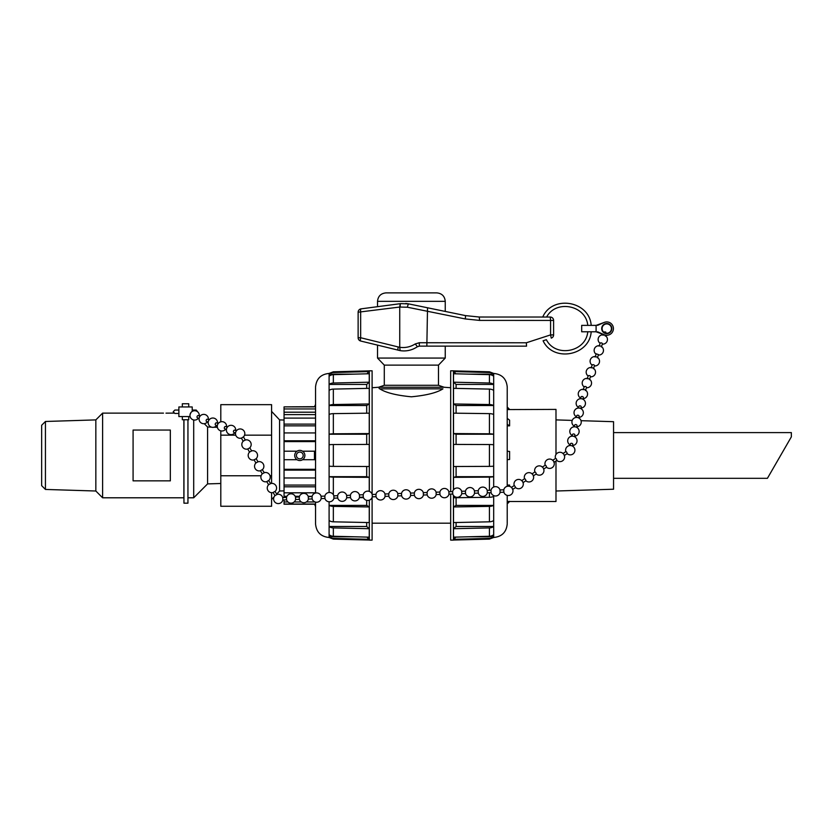 <?xml version="1.0" encoding="UTF-8"?>
<svg xmlns="http://www.w3.org/2000/svg" width="833" height="833" viewBox="0 0 833 833"><rect width="100%" height="100%" fill="white"/><g stroke="black" fill="none" stroke-linecap="round" stroke-linejoin="round"><path stroke-width="1.25" d="M555.986 491.012L613.557 489.221L613.557 421.696L581.028 420.686M613.557 478.319L767.422 478.319L791.35 436.867L791.35 432.598L613.557 432.598M596.095 325.391L604.841 322.204A6.664 6.664 0 0 1 613.421 328.785A6.664 6.664 0 0 1 604.456 334.845L596.095 331.784L596.095 325.391L581.694 325.38L581.694 331.784L596.095 331.784M591.191 331.784C589.545 355.816 553.299 362.594 543.085 340.78L546.375 339.708C555.549 357.93 585.974 352.099 587.775 331.784M411.387 304.451L445.249 311.427L408.711 303.899L400.819 303.618L361.074 308.856A3.384 3.384 0 0 0 358.128 312.208L358.128 337.74A3.384 3.384 0 0 0 360.71 341.03L400.132 350.62C406.265 351.578 412.033 350.276 417.416 346.715L419.343 346.122L526.529 346.153L526.352 342.769L526.56 346.132M545.761 339.906C542.47 340.978 542.47 340.978 545.761 339.906L545.761 339.906M479.235 317.019L479.6 320.403L465.272 318.935L479.6 320.403L550.582 320.424L550.582 334.897L551.259 338.125A3.384 3.384 72 0 0 553.601 334.897L553.601 320.424A3.384 3.384 90 0 0 550.217 317.04L479.235 317.019L465.585 315.624L427.693 307.814M182.333 416.573L182.333 419.749L188.737 419.749L188.737 416.573M188.737 406.952L188.737 403.755L182.333 403.755L182.333 406.952M183.947 419.749L183.947 503.184L187.946 503.184L187.946 419.749M542.741 317.029C552.466 294.57 589.545 300.963 591.191 325.38M411.387 396.8C396.321 395.363 385.804 392.707 379.817 388.844C377.234 387.366 377.234 387.366 379.817 388.844L442.948 388.844C445.478 387.407 445.478 387.407 442.948 388.844C445.478 387.407 445.478 387.407 442.948 388.844C436.971 392.707 426.454 395.363 411.387 396.8M379.077 388.47L379.796 388.834M438.481 365.125L438.481 385.294L384.294 385.294L384.294 365.125L438.481 365.125L445.249 358.065L445.249 346.132M411.387 292.883L436.784 292.883C441.927 293.383 444.749 296.204 445.249 301.348L377.526 301.348C378.026 296.204 380.848 293.383 385.991 292.883L411.387 292.883M384.294 365.125L377.526 358.065L445.249 358.065M398.257 350.245A3.384 0.833 -76.2 0 1 398.216 346.955L360.658 337.74L358.128 337.74A3.384 3.384 0 0 0 360.71 341.03A3.384 0.833 -76.2 0 1 360.658 337.74L360.658 312.208A3.384 0.843 -97.5 0 1 361.074 308.856A3.384 3.384 0 0 0 358.128 312.208A3.384 3.384 0 0 1 361.074 308.856L400.225 303.691L399.736 307.044L407.399 307.221L465.272 318.935L465.585 315.624M414.001 348.683L412.47 349.339M404.192 350.922L403.172 350.912L404.192 350.922M553.601 335.095A3.384 3.384 0 0 0 553.601 334.897L550.582 334.897L526.352 342.769L419.311 342.738L415.261 343.935C410.419 346.965 405.244 348.079 399.736 347.288L399.736 307.044L358.128 312.208A3.384 3.384 0 0 1 361.074 308.856M399.736 347.288L400.132 350.62M417.416 346.715L415.261 343.935L417.416 346.715L419.343 346.122L417.395 346.736M405.733 303.483L408.711 303.899A3.384 0.614 -78.4 0 0 407.399 307.221M551.259 338.125L551.259 338.125A3.384 3.384 0 0 0 553.518 335.637M553.476 319.508A3.384 3.384 0 0 0 550.217 317.04L550.582 320.424L553.601 320.424A3.384 3.384 0 0 0 553.591 320.174M400.267 306.971A3.384 0.979 -97.5 0 1 400.819 303.618M507.224 418.364L509.598 420.176L509.598 425.85L507.224 425.85M507.224 451.236L509.598 451.444L509.598 459.472L507.224 459.681M555.986 460.993L555.986 501.518L509.598 501.518L507.224 503.882M507.224 407.212L509.598 409.576L555.986 409.399L555.986 454.474M507.224 485.066L509.598 485.066L509.598 486.368M507.224 501.341L509.598 501.518M509.598 409.576L507.224 409.576M509.598 485.066L507.786 486.222M509.598 501.341L507.224 503.705M507.224 424.33L509.598 425.85M450.674 491.678L450.674 370.8L453.444 370.8L453.444 489.887M453.444 495.416L453.444 540.117L450.674 540.117L450.674 494.084M489.419 444.541L489.419 466.376L453.516 466.501L453.516 444.416L489.419 444.541A6.82 0.885 0 0 1 493.677 444.749L493.677 487.034M489.419 466.376A6.82 0.885 0 0 0 493.677 466.168M456.088 434.232L453.516 433.566L453.516 413.168L489.419 413.626A6.82 3.405 0 0 1 493.677 414.449L493.677 434.232L456.088 434.232L456.088 444.426M456.088 405.525L453.516 403.963L489.419 404.536A6.82 4.155 0 0 1 493.677 405.525L456.088 405.525L456.088 413.199M453.516 403.963L453.516 388.345L489.419 389.094A6.82 5.415 0 0 1 493.677 390.385L493.677 414.449M456.088 384.43L453.516 382.201L489.419 383.013A6.82 5.904 0 0 1 493.677 384.43L456.088 384.43L456.088 388.407M453.516 382.201L453.516 373.757L489.419 374.652A6.82 6.591 0 0 1 493.677 376.235L493.677 390.385M455.755 373.809L453.444 370.8M453.516 539.326L489.419 538.399L489.419 539.107L453.516 540.044L455.755 537.108M453.516 528.716L489.419 527.903L489.419 536.265L453.516 537.16L453.516 528.716L456.088 526.487L493.677 526.487L493.677 537.483L489.419 539.107M456.088 522.51L456.088 526.487M453.516 506.953L489.419 506.381L489.419 521.822L453.516 522.562L453.516 506.953L456.088 505.392L493.677 505.392L493.677 526.487A6.82 5.904 0 0 1 489.419 527.903M456.088 497.718L456.088 505.392M489.419 492.719L489.419 497.28L453.516 497.749L453.516 495.51M453.516 489.783L453.516 477.351L456.088 476.684L493.677 476.684A6.82 1.77 0 0 1 489.419 477.111L489.419 490.325M456.088 466.49L456.088 476.684M453.516 477.351L489.419 477.111M489.419 497.28A6.82 3.405 0 0 0 493.677 496.468L493.677 505.392A6.82 4.155 0 0 1 489.419 506.381M493.677 495.583L493.677 496.468M489.419 521.822A6.82 5.415 0 0 0 493.677 520.531M489.419 536.265A6.82 6.591 -0 0 0 493.677 534.682M489.419 538.399A6.82 6.758 -0 0 0 493.677 536.775L468.917 536.775M453.516 371.591L489.419 372.518A6.82 6.758 0 0 1 493.677 374.142L468.917 374.142M489.419 372.518L489.419 371.799L493.677 373.434L493.677 376.235M453.516 433.566L489.419 433.806A6.82 1.77 0 0 1 493.677 434.232L493.677 444.749M507.224 486.326L507.224 386.981C506.422 378.755 501.903 374.236 493.677 373.434M507.224 523.343L507.224 495.396M284.053 497.52L284.053 459.712L297.017 459.712M315.551 451.007L314.457 451.205L314.457 459.712L315.551 459.91M284.053 459.712L284.053 406.879L314.457 406.879L315.551 404.567M315.551 404.38L314.457 406.879M315.551 506.349L314.457 504.038L315.551 506.537M284.053 406.879L314.457 406.691M314.457 504.225L284.053 504.225L284.053 499.925M284.053 485.066L315.551 485.066M284.053 496.312L286.927 496.312M295.184 496.312L299.495 496.312M308.168 496.312L312.125 496.312M315.551 414.605L284.053 414.605M315.551 425.85L284.053 425.85M284.053 469.312L315.551 469.312M314.457 504.038L284.053 504.038M315.551 432.941L284.053 432.941M315.551 441.605L284.053 441.605M284.053 440.792L315.551 440.792M315.551 418.104L284.053 418.104M284.053 424.112L315.551 424.112M315.551 408.951L284.053 408.951M284.053 412.2L315.551 412.2M284.053 501.966L287.958 501.966M294.153 501.966L301.327 501.966M306.346 501.966L315.02 501.966M315.551 486.805L284.053 486.805M284.053 492.813L315.551 492.813M315.551 470.124L284.053 470.124M284.053 477.975L315.551 477.975M369.331 491.397L369.331 370.8L372.101 370.8L372.101 494.136M372.101 497.447L372.101 540.117L369.331 540.117L369.331 500.175M333.346 466.376L333.346 444.541L369.248 444.416L369.248 466.501L333.346 466.376A6.82 0.885 180 0 1 329.097 466.168L329.097 373.434L333.346 371.799L369.248 370.872L367.02 373.809M333.346 444.541A6.82 0.885 180 0 0 329.097 444.749M369.248 477.351L333.346 477.111A6.82 1.77 180 0 1 329.097 476.684L366.687 476.684L369.248 477.351L369.248 491.376M366.687 505.392L369.248 506.953L333.346 506.381A6.82 4.155 180 0 1 329.097 505.392L366.687 505.392L366.687 500.331M369.248 506.953L369.248 522.562L333.346 521.822A6.82 5.415 180 0 1 329.097 520.531L329.097 501.789M366.687 526.487L369.248 528.716L333.346 527.903A6.82 5.904 180 0 1 329.097 526.487L366.687 526.487L366.687 522.51M369.248 528.716L369.248 537.16L333.346 536.265A6.82 6.591 180 0 1 329.097 534.682L329.097 520.531M367.02 537.108L369.331 540.117M333.346 374.652L369.248 373.757L369.248 382.201L366.687 384.43L329.097 384.43A6.82 5.904 180 0 1 333.346 383.013L333.346 374.652A6.82 6.591 180 0 0 329.097 376.235M366.687 388.407L366.687 384.43M333.346 389.094L369.248 388.345L369.248 403.963L366.687 405.525L329.097 405.525A6.82 4.155 180 0 1 333.346 404.536L333.346 389.094A6.82 5.415 180 0 0 329.097 390.385M366.687 413.199L366.687 405.525M333.346 413.626L369.248 413.168L369.248 433.566L366.687 434.232L329.097 434.232A6.82 1.77 180 0 1 333.346 433.806L333.346 413.626A6.82 3.405 180 0 0 329.097 414.449M366.687 444.426L366.687 434.232M366.687 476.684L366.687 466.49M369.248 433.566L333.346 433.806M369.248 403.963L333.346 404.536M369.248 382.201L333.346 383.013M369.248 371.591L333.346 372.518A6.82 6.758 180 0 0 329.097 374.142L353.848 374.142M369.248 539.326L333.346 538.399A6.82 6.758 180 0 1 329.097 536.775L353.848 536.775M333.346 538.399L333.346 539.107L329.097 537.483L329.097 534.682M363.469 497.676L359.419 497.624M329.097 492.48L329.097 466.168M315.551 387.564L315.551 493.042M315.551 502.122L315.551 523.936C316.353 532.162 320.872 536.681 329.097 537.483M297.017 451.205L284.053 451.205M302.587 459.712L314.457 459.712M314.457 451.205L302.587 451.205M261.114 475.758L220.797 475.758L220.797 430.859M220.797 421.81L220.797 404.661L271.589 404.661L271.589 475.758L270.017 475.758M220.797 435.159L235.739 435.159M244.548 435.159L271.589 435.159M220.797 475.758L220.797 506.256L271.589 506.256L271.589 492.699M271.589 483.39L271.589 475.758M284.053 490.876L279.586 491.012L279.586 419.894L271.589 411.387M294.767 454.745A5.081 5.081 0 0 0 302.91 459.472A5.081 5.081 0 0 0 302.348 451.059A5.081 5.081 0 0 0 294.767 454.745M303.16 455.932A3.384 3.384 0 0 1 297.714 458.129A3.384 3.384 0 0 1 298.537 452.319A3.384 3.384 0 0 1 303.16 455.932M211.405 427.131L207.584 427.006L207.584 483.9L193.704 497.79L193.704 419.978M207.584 427.006L204.262 423.685M183.885 419.749L183.885 497.79L102.605 497.79L102.605 413.126L163.476 413.126M45.44 421.477L45.44 489.44L41.65 485.649L41.65 425.267L45.44 421.477L95.837 419.894L102.605 413.126M95.837 419.894L95.837 491.012L102.605 497.79M168.308 413.126L173.878 413.126M170.338 413.126L165.975 413.147M166.683 413.137L168.183 413.126M170.338 430.057L170.338 480.86L133.082 480.86L133.082 430.057L170.338 430.057M217.382 427.319L213.998 427.214M778.168 459.691L783.062 451.226M562.91 453.579L565.961 451.58L566.638 452.069L567.273 453.589L564.233 455.589M552.591 460.357L555.642 458.358L556.319 458.848L556.954 460.357L553.903 462.357M542.273 467.136L545.323 465.126L546 465.626L546.635 467.136L543.585 469.135M511.306 487.472L514.357 485.462L515.669 487.472L512.628 489.471L511.983 487.961M521.625 480.693L524.675 478.683L525.352 479.183L525.987 480.693L522.947 482.692M531.954 473.915L534.994 471.905L535.681 472.405L536.306 473.915L533.266 475.914M179.449 406.952L192.204 406.952L192.204 411.419M179.157 416.573L190.122 416.573M190.903 412.616L190.018 414.772M503.778 489.835L503.861 492.199A4.665 4.665 0 0 0 512.337 493.24A4.665 4.665 0 0 0 510.056 486.524A4.665 4.665 0 0 0 503.778 489.835M503.788 489.814L500.008 489.95L500.092 492.345L503.871 492.22M500.008 489.95A4.665 4.665 0 0 0 490.991 490.283L491.074 492.647A4.665 4.665 0 0 0 500.102 492.345M491.001 490.262L487.232 490.398L487.315 492.792L491.085 492.667M487.232 490.398A4.665 4.665 0 0 0 478.215 490.731L478.298 493.094A4.665 4.665 0 0 0 487.315 492.792M427.11 492.542L427.173 494.896A4.665 4.665 0 0 0 436.19 494.594L436.107 492.188L439.876 492.053M448.966 494.136L448.883 491.741A4.665 4.665 0 0 0 439.876 492.074L439.959 494.438A4.665 4.665 0 0 0 448.977 494.136L452.746 494.011M461.753 493.688L461.669 491.293A4.665 4.665 0 0 0 452.652 491.626L452.736 493.99A4.665 4.665 0 0 0 461.753 493.688L465.522 493.563A4.665 4.665 0 0 0 474.539 493.24L478.309 493.115M461.669 491.293L465.439 491.158L465.522 493.542M465.439 491.178A4.665 4.665 0 0 1 474.456 490.845L474.529 493.24M427.173 494.896L423.403 495.041L423.32 492.636L427.1 492.511M423.331 492.636A4.665 4.665 0 0 0 414.313 492.969L414.397 495.343A4.665 4.665 0 0 0 423.414 495.041M410.554 493.115L410.627 495.489L414.397 495.354M401.548 493.438L397.757 493.532L397.851 495.937L401.621 495.802A4.665 4.665 0 0 0 410.627 495.489M414.313 492.959L410.544 493.084A4.665 4.665 0 0 0 401.527 493.417L401.61 495.791M359.419 494.885A4.665 4.665 0 0 0 350.401 495.208L350.485 497.582A4.665 4.665 0 0 0 359.502 497.28L359.419 494.885L363.198 494.75L363.271 497.134A4.665 4.665 0 0 0 372.289 496.832L376.058 496.697A4.665 4.665 0 0 0 385.065 496.385L388.844 496.249A4.665 4.665 0 0 0 397.851 495.937M363.209 494.781L363.198 494.75A4.665 4.665 0 0 1 372.205 494.427L372.289 496.832M372.216 494.469L375.985 494.333M385.065 496.385L384.981 493.979A4.665 4.665 0 0 0 375.964 494.313L376.047 496.687M384.981 493.979L388.761 493.854L388.834 496.239M350.422 495.229L346.622 495.448L346.726 497.728L350.495 497.593M346.643 495.333A4.665 4.665 0 0 0 337.625 495.656L337.709 498.03A4.665 4.665 0 0 0 346.726 497.728M337.636 495.645L333.846 495.895L333.939 498.176L337.719 498.04M333.856 495.781A4.665 4.665 0 0 0 324.849 496.104L324.932 498.478A4.665 4.665 0 0 0 333.95 498.176M275.005 491.543L277.066 494.49L275.192 495.427A4.665 4.665 0 0 0 275.89 502.934A4.665 4.665 0 0 0 282.824 499.967L282.731 497.572L286.51 497.436L286.583 499.821A4.665 4.665 0 0 0 295.6 499.519L299.37 499.384A4.665 4.665 0 0 0 308.387 499.071L312.156 498.936A4.665 4.665 0 0 0 321.163 498.623L324.932 498.488M286.5 497.457A4.665 4.665 0 0 1 295.517 497.124L295.6 499.519M295.517 497.124L299.286 496.989L299.37 499.373M299.286 496.999A4.665 4.665 0 0 1 308.304 496.676L308.377 499.071M321.163 498.623L321.08 496.229A4.665 4.665 0 0 0 312.063 496.551L312.146 498.925M275.192 491.272L273.12 492.48L274.994 495.697M268.642 480.662L270.715 483.598L268.84 484.535A4.665 4.665 0 0 0 273.151 492.542M268.84 480.391L266.768 481.599L268.642 484.816M262.291 469.781L264.363 472.717L262.478 473.654A4.665 4.665 0 0 0 266.799 481.661M241.685 438.023L243.423 436.846L245.298 440.063L243.413 441.001A4.665 4.665 0 0 0 247.734 449.008M249.588 448.008L247.703 448.945L249.577 452.163M249.775 447.738L251.649 450.955L249.775 451.882A4.665 4.665 0 0 0 254.096 459.889M255.939 458.889L254.055 459.826L255.939 463.044M256.127 458.619L258.011 461.836L256.127 462.773A4.665 4.665 0 0 0 260.448 470.77M262.489 469.5L260.417 470.718L262.291 473.925M236.405 430.828L234.698 430.151A1.197 0.771 111.8 0 0 233.813 432.379L235.51 433.056M227.305 427.183L225.597 426.506A1.197 0.771 111.8 0 0 224.712 428.735L226.409 429.411M200.003 416.261L198.296 415.573A1.197 0.771 111.8 0 0 197.411 417.802L199.108 418.489M207.386 419.218A1.197 0.771 111.8 0 0 206.511 421.446M218.204 423.549L216.497 422.862A1.197 0.771 111.8 0 0 215.612 425.09L217.309 425.778M580.611 398.684L580.986 397.018A1.197 0.791 12.7 0 1 583.329 397.549L582.954 399.215M578.508 408.055L578.883 406.389A1.197 0.791 12.7 0 1 581.226 406.921L580.851 408.576M576.394 417.427L576.769 415.75A1.197 0.791 12.7 0 1 579.112 416.281L578.737 417.947M570.449 443.854A1.197 0.791 12.7 0 1 572.792 444.395L572.417 446.051M572.563 434.482A1.197 0.791 12.7 0 1 574.895 435.024L574.52 436.69M574.291 426.788L574.666 425.122A1.197 0.791 12.7 0 1 577.009 425.653L576.634 427.319M605.31 336.063L605.549 335.147M604.841 322.204A6.664 6.664 0 0 0 604.05 322.496L597.563 325.391L604.05 322.496M603.061 335.241L603.373 334.377L597.563 331.784L604.05 334.679A6.664 6.664 0 0 0 604.456 334.845M611.828 328.587A5.071 5.071 0 0 1 604.227 332.971A5.071 5.071 0 0 1 604.227 324.204A5.071 5.071 0 0 1 611.828 328.587M604.029 332.856L606.112 333.616M603.946 332.804L604.279 331.94L605.737 332.034L606.205 333.627M599.083 346.132L600.26 342.915L601.759 342.936L602.509 343.727L601.332 346.955M595.106 357.034L596.282 353.817L598.542 354.629M583.173 389.729L584.35 386.512L585.849 386.533L586.609 387.324L585.432 390.552M587.15 378.828L588.327 375.61L589.826 375.631L590.587 376.433L589.41 379.65M591.128 367.936L592.305 364.708L593.804 364.729L594.564 365.531L593.388 368.759M438.481 385.294L444.114 387.251L378.661 387.251L384.294 385.294M426.84 346.122L427.527 307.773M399.736 347.267L398.216 346.955M419.311 342.738L419.343 346.122M489.419 374.652L489.419 383.013M489.419 389.094L489.419 404.536M489.419 413.626L489.419 433.806M333.346 372.518L333.346 371.799M333.346 536.265L333.346 527.903M333.346 521.822L333.346 506.381M333.346 494.656L333.346 477.111M197.869 412.043L196.203 410.055L192.204 410.055M174.868 413.449L178.876 413.449L174.868 413.449L173.181 411.752L174.868 410.055L178.876 410.055L174.868 410.055M587.775 325.38C586.005 305.294 556.069 299.214 546.615 317.04M372.101 523.186L450.674 523.186M372.101 387.73L378.661 387.251M444.114 387.251L450.674 387.73M445.249 311.427L445.249 301.348M377.526 306.69L377.526 301.348M377.526 358.065L377.526 345.154M553.601 334.897L553.601 320.424M404.14 350.922L403.349 350.922M509.598 409.399L507.224 407.035M489.419 371.799L453.516 370.872M493.677 537.483C501.903 536.681 506.422 532.162 507.224 523.936M333.346 539.107L369.248 540.044M329.097 373.434C320.872 374.236 316.353 378.755 315.551 386.981M572.229 420.405L555.986 419.894M279.586 491.012L276.785 494M274.088 496.874L271.589 499.519M284.053 420.04L279.586 419.894M187.946 497.79L193.704 497.79M45.44 489.44L95.837 491.012M220.797 483.494L207.584 483.9M556.819 460.451A4.665 4.665 0 0 0 563.15 460.357A4.665 4.665 0 0 0 557.704 452.871A4.665 4.665 0 0 0 555.507 458.442M546.5 467.23A4.665 4.665 0 0 0 552.82 467.136A4.665 4.665 0 0 0 547.375 459.649A4.665 4.665 0 0 0 545.188 465.22M515.544 487.555A4.665 4.665 0 0 0 521.864 487.461A4.665 4.665 0 0 0 516.418 479.985A4.665 4.665 0 0 0 514.221 485.556M525.862 480.776A4.665 4.665 0 0 0 532.183 480.683A4.665 4.665 0 0 0 526.737 473.206A4.665 4.665 0 0 0 524.54 478.777M536.181 473.998A4.665 4.665 0 0 0 542.502 473.904A4.665 4.665 0 0 0 537.056 466.428A4.665 4.665 0 0 0 534.869 471.999M178.876 406.952L178.876 416.573M436.19 494.594L439.959 494.458M448.883 491.741L452.663 491.605M474.446 490.845L478.225 490.71M436.107 492.188A4.665 4.665 0 0 0 427.09 492.522M359.502 497.28L363.282 497.145M397.768 493.532A4.665 4.665 0 0 0 388.751 493.865M282.814 499.967L286.594 499.831M308.293 496.676L312.073 496.541M321.08 496.229L324.849 496.093M282.741 497.572A4.665 4.665 0 0 0 276.733 494.521M275.223 491.335A4.665 4.665 0 0 0 270.381 483.64M268.872 480.443A4.665 4.665 0 0 0 264.03 472.748M241.351 438.064L243.226 441.271M249.806 447.8A4.665 4.665 0 0 0 244.964 440.095M256.168 458.681A4.665 4.665 0 0 0 251.316 450.986M262.52 469.562A4.665 4.665 0 0 0 257.678 461.867M243.455 436.909A4.665 4.665 0 0 0 238.519 429.245A4.665 4.665 0 0 0 235.708 435.055A4.665 4.665 0 0 0 241.383 438.116M235.677 430.536A4.665 4.665 0 0 0 227.711 426.715A4.665 4.665 0 0 0 228.013 433.524A4.665 4.665 0 0 0 234.781 432.764M226.576 426.892A4.665 4.665 0 0 0 218.61 423.07A4.665 4.665 0 0 0 218.912 429.88A4.665 4.665 0 0 0 225.681 429.12M199.274 415.969A4.665 4.665 0 0 0 191.309 412.137A4.665 4.665 0 0 0 191.6 418.947A4.665 4.665 0 0 0 198.379 418.197M208.375 419.613A4.665 4.665 0 0 0 200.409 415.782A4.665 4.665 0 0 0 200.701 422.591A4.665 4.665 0 0 0 207.479 421.842M206.501 421.446L208.208 422.133M207.396 419.218L209.104 419.905M217.475 423.258A4.665 4.665 0 0 0 209.51 419.426A4.665 4.665 0 0 0 209.812 426.236A4.665 4.665 0 0 0 216.58 425.486M580.976 408.014A4.665 4.665 0 0 0 584.474 400.486A4.665 4.665 0 0 0 577.217 400.361A4.665 4.665 0 0 0 578.633 407.483M578.862 417.385A4.665 4.665 0 0 0 582.371 409.857A4.665 4.665 0 0 0 575.103 409.721A4.665 4.665 0 0 0 576.53 416.854M567.148 453.673A4.665 4.665 0 0 0 574.739 448.883A4.665 4.665 0 0 0 568.866 445.738A4.665 4.665 0 0 0 565.826 451.663M570.074 445.53L570.449 443.864M572.542 445.488A4.665 4.665 0 0 0 576.051 437.96A4.665 4.665 0 0 0 568.783 437.835A4.665 4.665 0 0 0 570.199 444.957M572.177 436.159L572.563 434.493M574.655 436.117A4.665 4.665 0 0 0 578.154 428.589A4.665 4.665 0 0 0 570.886 428.464A4.665 4.665 0 0 0 572.313 435.586M576.759 426.746A4.665 4.665 0 0 0 580.268 419.218A4.665 4.665 0 0 0 573 419.093A4.665 4.665 0 0 0 574.416 426.225M583.079 398.643A4.665 4.665 0 0 0 585.797 390.323A4.665 4.665 0 0 0 578.987 391.448A4.665 4.665 0 0 0 580.736 398.112M606.341 333.231A4.665 4.665 0 0 0 611.13 326.942A4.665 4.665 0 0 0 603.384 325.37A4.665 4.665 0 0 0 604.092 332.409M602.363 344.133A4.665 4.665 0 0 0 604.716 335.241A4.665 4.665 0 0 0 600.114 343.311M598.386 355.035A4.665 4.665 0 0 0 600.739 346.143A4.665 4.665 0 0 0 596.136 354.212M586.463 387.73A4.665 4.665 0 0 0 588.816 378.838A4.665 4.665 0 0 0 584.204 386.908M590.441 376.828A4.665 4.665 0 0 0 592.794 367.936A4.665 4.665 0 0 0 588.181 376.006M594.418 365.937A4.665 4.665 0 0 0 596.772 357.034A4.665 4.665 0 0 0 592.159 365.114M597.365 357.857L598.531 354.639"/></g></svg>
